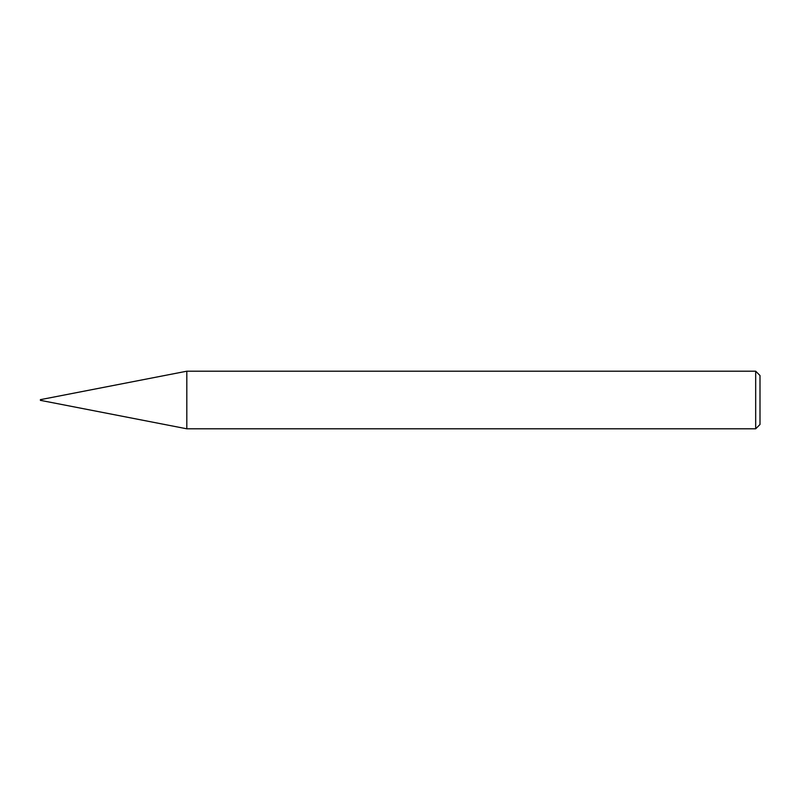 <?xml version="1.0" encoding="UTF-8"?>
<svg xmlns="http://www.w3.org/2000/svg" width="800" height="800" viewBox="0 0 800 800"><rect width="100%" height="100%" fill="white"/><g stroke="black" fill="none" stroke-linecap="round" stroke-linejoin="round"><path stroke-width="1.2" d="M186.81 428.8L40.86 400.43L40.86 399.57L186.81 371.2L755.68 371.2L760 375.52L760 424.48L755.68 428.8L186.81 428.8L186.81 371.2M755.68 428.8L755.68 371.2M40.43 399.57L40.43 400.43L40.86 399.57"/></g></svg>
